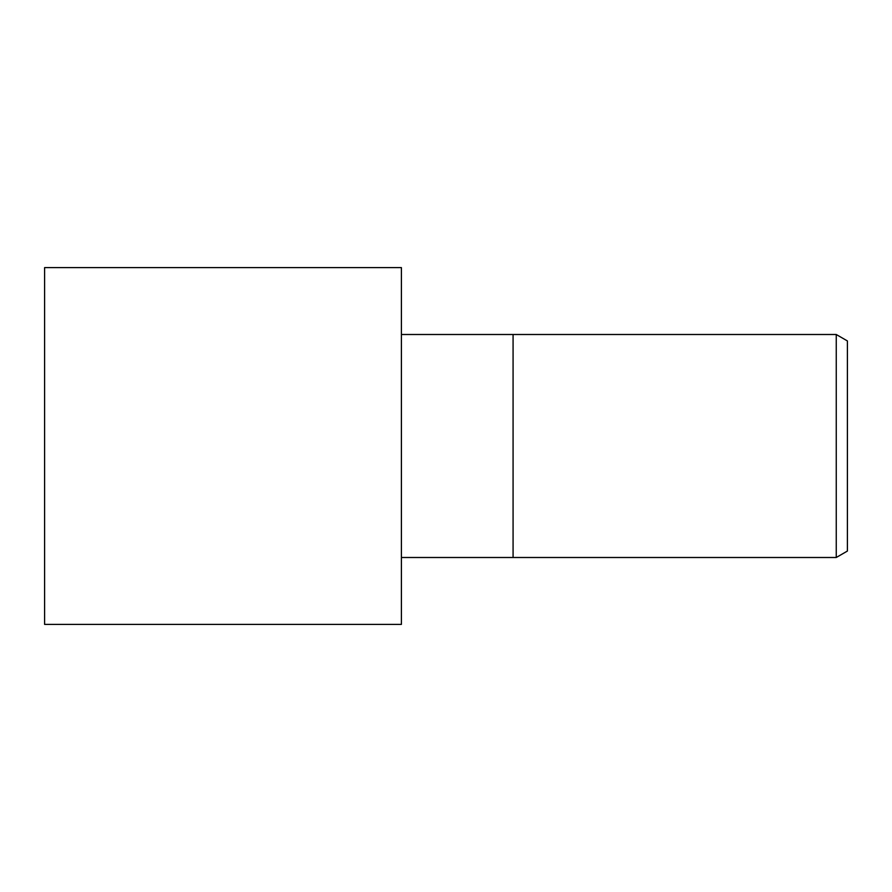 <?xml version="1.0" encoding="UTF-8"?>
<svg xmlns="http://www.w3.org/2000/svg" width="892" height="892" viewBox="0 0 892 892"><rect width="100%" height="100%" fill="white"/><g stroke="black" fill="none" stroke-linecap="round" stroke-linejoin="round"><path stroke-width="1.34" d="M836.25 557.5L836.25 334.5L847.4 340.945L847.4 551.055L836.25 557.5L401.4 557.5M401.4 334.5L513.078 334.5L513.078 557.5L513.078 334.5L836.25 334.5M401.4 624.4L44.6 624.4L44.6 267.6L401.4 267.6L401.4 624.4"/></g></svg>

